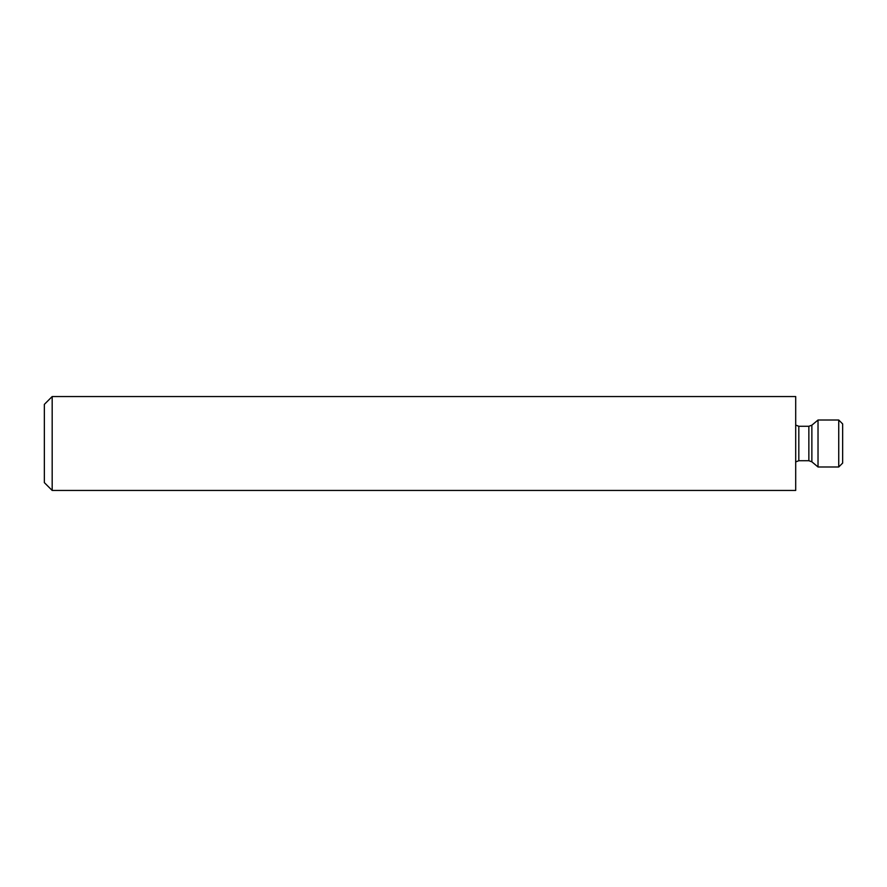 <?xml version="1.0" encoding="UTF-8"?>
<svg xmlns="http://www.w3.org/2000/svg" width="887" height="887" viewBox="0 0 887 887"><rect width="100%" height="100%" fill="white"/><g stroke="black" fill="none" stroke-linecap="round" stroke-linejoin="round"><path stroke-width="1.33" d="M52.178 396.544L44.35 404.372L44.35 482.628L52.178 490.456L795.694 490.456L795.694 396.544L52.178 396.544L52.178 490.456M818.025 420.017L818.025 466.983L811.871 461.817L811.871 425.183L818.025 420.017L838.736 420.017L838.736 466.983L818.025 466.983M838.736 466.983L842.65 463.069L842.65 423.931L838.736 420.017M811.871 461.817L808.855 460.719L808.855 426.281L811.871 425.183M808.855 460.719L798.821 460.719L798.821 426.281L795.694 425.084M808.855 426.281L798.821 426.281M798.821 460.719L795.694 461.916"/></g></svg>
